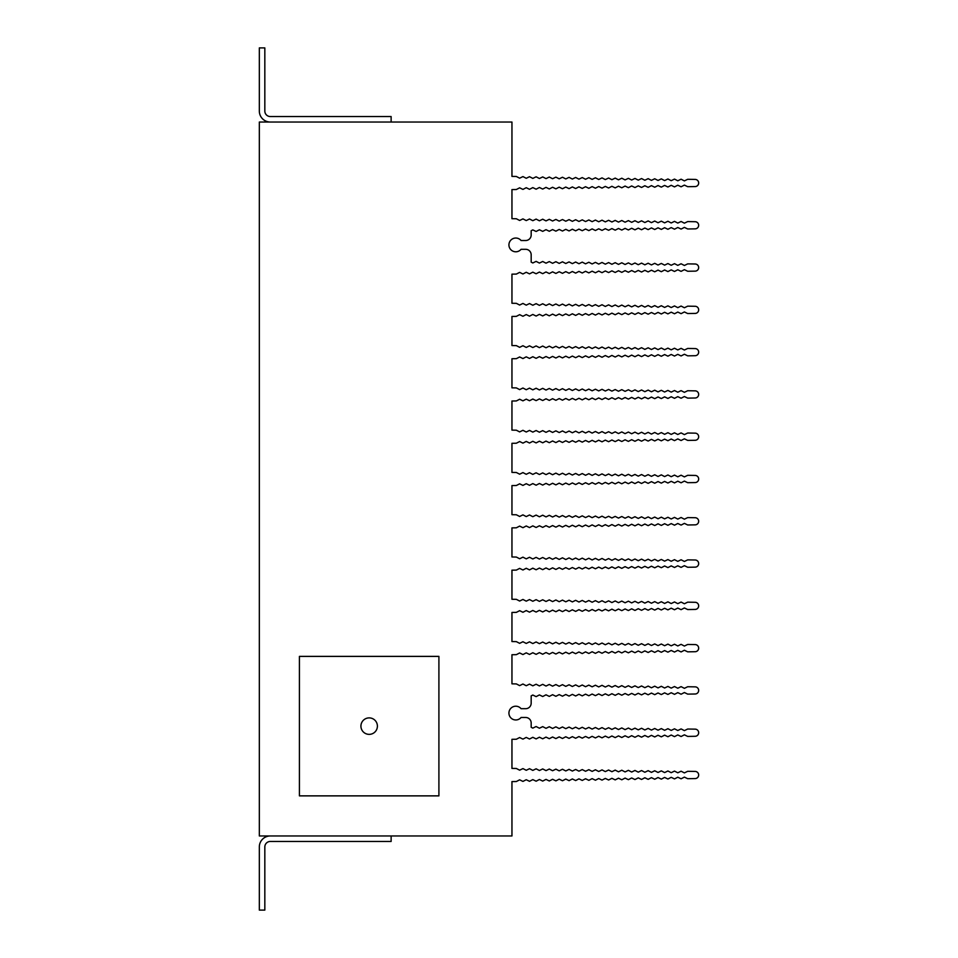 <?xml version="1.0" encoding="UTF-8"?>
<svg xmlns="http://www.w3.org/2000/svg" width="958" height="958" viewBox="0 0 958 958"><rect width="100%" height="100%" fill="white"/><g stroke="black" fill="none" stroke-linecap="round" stroke-linejoin="round"><path stroke-width="1.44" d="M508.926 244.913A6.862 6.862 0 0 1 521.068 240.518L525.679 240.518A5.497 5.497 0 0 0 531.175 235.033L531.175 230.734L532.816 229.884L536.109 231.477L539.414 229.776L542.707 231.369L546 229.669L549.293 231.261L552.586 229.561L555.88 231.153L559.185 229.441L562.478 231.034L565.771 229.333L569.064 230.926L572.357 229.225L575.65 230.818L578.943 229.118L582.248 230.71L585.542 229.01L588.835 230.603L592.128 228.902L595.421 230.495L598.714 228.794L602.019 230.387L605.312 228.687L608.605 230.279L611.899 228.579L615.192 230.171L618.485 228.471L621.79 230.064L625.083 228.363L628.376 229.956L631.669 228.255L634.962 229.848L638.256 228.148L641.561 229.74L644.854 228.028L648.147 229.621L651.44 227.92L654.733 229.513L658.026 227.812L661.319 229.405L664.624 227.705L667.918 229.297L671.211 227.597L674.504 229.19L677.797 227.489L681.09 229.082L684.395 227.381L687.688 228.974L695.101 228.854A3.569 3.569 0 0 0 698.669 225.286A3.569 3.569 0 0 0 695.101 221.717L687.688 221.585L684.395 223.178L681.09 221.478L677.797 223.07L674.504 221.37L671.211 222.963L667.918 221.262L664.624 222.855L661.319 221.154L658.026 222.747L654.733 221.047L651.44 222.639L648.147 220.939L644.854 222.531L641.561 220.831L638.256 222.424L634.962 220.723L631.669 222.316L628.376 220.615L625.083 222.208L621.79 220.508L618.485 222.1L615.192 220.4L611.899 221.993L608.605 220.292L605.312 221.885L602.019 220.172L598.714 221.765L595.421 220.065L592.128 221.657L588.835 219.957L585.542 221.549L582.248 219.849L578.943 221.442L575.65 219.741L572.357 221.334L569.064 219.633L565.771 221.226L562.478 219.526L559.185 221.118L555.88 219.418L552.586 221.011L549.293 219.31L546 220.903L542.707 219.202L539.414 220.795L536.109 219.095L532.816 220.687L529.523 218.987L526.229 220.579L522.936 218.879L519.643 220.472L516.338 218.759L511.955 218.687L511.955 189.588L516.338 189.516L519.643 187.816L522.936 189.409L526.229 187.708L529.523 189.301L532.816 187.6L536.109 189.193L539.414 187.481L542.707 189.073L546 187.373L549.293 188.966L552.586 187.265L555.88 188.858L559.185 187.157L562.478 188.75L565.771 187.049L569.064 188.642L572.357 186.942L575.65 188.534L578.943 186.834L582.248 188.427L585.542 186.726L588.835 188.319L592.128 186.618L595.421 188.211L598.714 186.511L602.019 188.103L605.312 186.403L608.605 187.996L611.899 186.295L615.192 187.888L618.485 186.187L621.79 187.78L625.083 186.068L628.376 187.672L631.669 185.96L634.962 187.552L638.256 185.852L641.561 187.445L644.854 185.744L648.147 187.337L651.44 185.636L654.733 187.229L658.026 185.529L661.319 187.121L664.624 185.421L667.918 187.014L671.211 185.313L674.504 186.906L677.797 185.205L681.09 186.798L684.395 185.098L687.688 186.69L695.101 186.571A3.569 3.569 0 0 0 698.669 183.002A3.569 3.569 0 0 0 695.101 179.421L687.688 179.302L684.395 180.894L681.09 179.194L677.797 180.787L674.504 179.086L671.211 180.679L667.918 178.978L664.624 180.571L661.319 178.871L658.026 180.463L654.733 178.763L651.44 180.355L648.147 178.655L644.854 180.248L641.561 178.547L638.256 180.14L634.962 178.439L631.669 180.032L628.376 178.332L625.083 179.924L621.79 178.212L618.485 179.817L615.192 178.104L611.899 179.697L608.605 177.996L605.312 179.589L602.019 177.889L598.714 179.481L595.421 177.781L592.128 179.374L588.835 177.673L585.542 179.266L582.248 177.565L578.943 179.158L575.65 177.458L572.357 179.05L569.064 177.35L565.771 178.942L562.478 177.242L559.185 178.835L555.88 177.134L552.586 178.727L549.293 177.026L546 178.619L542.707 176.919L539.414 178.511L536.109 176.799L532.816 178.404L529.523 176.691L526.229 178.284L522.936 176.583L519.643 178.176L516.338 176.476L511.955 176.404L511.955 122.037L259.331 122.037L259.331 835.963L511.955 835.963L511.955 781.596L516.338 781.524L519.643 779.824L522.936 781.417L526.229 779.716L529.523 781.309L532.816 779.596L536.109 781.201L539.414 779.489L542.707 781.081L546 779.381L549.293 780.974L552.586 779.273L555.88 780.866L559.185 779.165L562.478 780.758L565.771 779.058L569.064 780.65L572.357 778.95L575.65 780.542L578.943 778.842L582.248 780.435L585.542 778.734L588.835 780.327L592.128 778.626L595.421 780.219L598.714 778.519L602.019 780.111L605.312 778.411L608.605 780.004L611.899 778.303L615.192 779.896L618.485 778.183L621.79 779.788L625.083 778.076L628.376 779.668L631.669 777.968L634.962 779.561L638.256 777.86L641.561 779.453L644.854 777.752L648.147 779.345L651.44 777.645L654.733 779.237L658.026 777.537L661.319 779.129L664.624 777.429L667.918 779.022L671.211 777.321L674.504 778.914L677.797 777.213L681.09 778.806L684.395 777.106L687.688 778.698L695.101 778.579A3.569 3.569 0 0 0 698.669 774.998A3.569 3.569 0 0 0 695.101 771.43L687.688 771.31L684.395 772.902L681.09 771.202L677.797 772.795L674.504 771.094L671.211 772.687L667.918 770.986L664.624 772.579L661.319 770.879L658.026 772.471L654.733 770.771L651.44 772.364L648.147 770.663L644.854 772.256L641.561 770.555L638.256 772.148L634.962 770.448L631.669 772.04L628.376 770.328L625.083 771.932L621.79 770.22L618.485 771.813L615.192 770.112L611.899 771.705L608.605 770.004L605.312 771.597L602.019 769.897L598.714 771.489L595.421 769.789L592.128 771.382L588.835 769.681L585.542 771.274L582.248 769.573L578.943 771.166L575.65 769.466L572.357 771.058L569.064 769.358L565.771 770.95L562.478 769.25L559.185 770.843L555.88 769.142L552.586 770.735L549.293 769.035L546 770.627L542.707 768.927L539.414 770.519L536.109 768.807L532.816 770.4L529.523 768.699L526.229 770.292L522.936 768.591L519.643 770.184L516.338 768.484L511.955 768.412L511.955 739.313L516.338 739.241L519.643 737.528L522.936 739.121L526.229 737.42L529.523 739.013L532.816 737.313L536.109 738.905L539.414 737.205L542.707 738.798L546 737.097L549.293 738.69L552.586 736.989L555.88 738.582L559.185 736.882L562.478 738.474L565.771 736.774L569.064 738.367L572.357 736.666L575.65 738.259L578.943 736.558L582.248 738.151L585.542 736.451L588.835 738.043L592.128 736.343L595.421 737.935L598.714 736.235L602.019 737.828L605.312 736.115L608.605 737.708L611.899 736.007L615.192 737.6L618.485 735.9L621.79 737.492L625.083 735.792L628.376 737.385L631.669 735.684L634.962 737.277L638.256 735.576L641.561 737.169L644.854 735.469L648.147 737.061L651.44 735.361L654.733 736.953L658.026 735.253L661.319 736.846L664.624 735.145L667.918 736.738L671.211 735.037L674.504 736.63L677.797 734.93L681.09 736.522L684.395 734.822L687.688 736.415L695.101 736.283A3.569 3.569 0 0 0 698.669 732.714A3.569 3.569 0 0 0 695.101 729.146L687.688 729.026L684.395 730.619L681.09 728.918L677.797 730.511L674.504 728.81L671.211 730.403L667.918 728.703L664.624 730.295L661.319 728.595L658.026 730.188L654.733 728.487L651.44 730.08L648.147 728.379L644.854 729.972L641.561 728.26L638.256 729.852L634.962 728.152L631.669 729.745L628.376 728.044L625.083 729.637L621.79 727.936L618.485 729.529L615.192 727.829L611.899 729.421L608.605 727.721L605.312 729.313L602.019 727.613L598.714 729.206L595.421 727.505L592.128 729.098L588.835 727.397L585.542 728.99L582.248 727.29L578.943 728.882L575.65 727.182L572.357 728.775L569.064 727.074L565.771 728.667L562.478 726.966L559.185 728.559L555.88 726.847L552.586 728.439L549.293 726.739L546 728.331L542.707 726.631L539.414 728.224L536.109 726.523L532.816 728.116L531.175 727.266L531.175 722.967A5.497 5.497 0 0 0 525.679 717.482L521.068 717.482A6.862 6.862 0 0 1 508.926 713.087A6.862 6.862 0 0 1 521.068 708.692L525.679 708.692A5.497 5.497 0 0 0 531.175 703.196L531.175 695.879L532.816 695.029L536.109 696.622L539.414 694.921L542.707 696.514L546 694.813L549.293 696.406L552.586 694.706L555.88 696.298L559.185 694.598L562.478 696.191L565.771 694.49L569.064 696.083L572.357 694.382L575.65 695.975L578.943 694.275L582.248 695.867L585.542 694.155L588.835 695.748L592.128 694.047L595.421 695.64L598.714 693.939L602.019 695.532L605.312 693.832L608.605 695.424L611.899 693.724L615.192 695.316L618.485 693.616L621.79 695.209L625.083 693.508L628.376 695.101L631.669 693.4L634.962 694.993L638.256 693.293L641.561 694.885L644.854 693.185L648.147 694.778L651.44 693.077L654.733 694.67L658.026 692.969L661.319 694.562L664.624 692.862L667.918 694.454L671.211 692.742L674.504 694.346L677.797 692.634L681.09 694.227L684.395 692.526L687.688 694.119L695.101 693.999A3.569 3.569 0 0 0 698.669 690.431A3.569 3.569 0 0 0 695.101 686.862L687.688 686.742L684.395 688.335L681.09 686.635L677.797 688.227L674.504 686.527L671.211 688.119L667.918 686.419L664.624 688.012L661.319 686.299L658.026 687.892L654.733 686.191L651.44 687.784L648.147 686.084L644.854 687.676L641.561 685.976L638.256 687.569L634.962 685.868L631.669 687.461L628.376 685.76L625.083 687.353L621.79 685.653L618.485 687.245L615.192 685.545L611.899 687.137L608.605 685.437L605.312 687.03L602.019 685.329L598.714 686.922L595.421 685.221L592.128 686.814L588.835 685.114L585.542 686.706L582.248 685.006L578.943 686.599L575.65 684.886L572.357 686.491L569.064 684.778L565.771 686.371L562.478 684.671L559.185 686.263L555.88 684.563L552.586 686.156L549.293 684.455L546 686.048L542.707 684.347L539.414 685.94L536.109 684.24L532.816 685.832L529.523 684.132L526.229 685.724L522.936 684.024L519.643 685.617L516.338 683.916L511.955 683.844L511.955 654.733L516.338 654.661L519.643 652.961L522.936 654.553L526.229 652.853L529.523 654.446L532.816 652.745L536.109 654.338L539.414 652.638L542.707 654.23L546 652.53L549.293 654.122L552.586 652.422L555.88 654.015L559.185 652.314L562.478 653.907L565.771 652.194L569.064 653.799L572.357 652.087L575.65 653.679L578.943 651.979L582.248 653.572L585.542 651.871L588.835 653.464L592.128 651.763L595.421 653.356L598.714 651.656L602.019 653.248L605.312 651.548L608.605 653.14L611.899 651.44L615.192 653.033L618.485 651.332L621.79 652.925L625.083 651.224L628.376 652.817L631.669 651.117L634.962 652.709L638.256 651.009L641.561 652.602L644.854 650.901L648.147 652.494L651.44 650.781L654.733 652.386L658.026 650.674L661.319 652.266L664.624 650.566L667.918 652.159L671.211 650.458L674.504 652.051L677.797 650.35L681.09 651.943L684.395 650.242L687.688 651.835L695.101 651.715A3.569 3.569 0 0 0 698.669 648.147A3.569 3.569 0 0 0 695.101 644.578L687.688 644.459L684.395 646.051L681.09 644.339L677.797 645.943L674.504 644.231L671.211 645.824L667.918 644.123L664.624 645.716L661.319 644.015L658.026 645.608L654.733 643.908L651.44 645.5L648.147 643.8L644.854 645.393L641.561 643.692L638.256 645.285L634.962 643.584L631.669 645.177L628.376 643.477L625.083 645.069L621.79 643.369L618.485 644.962L615.192 643.261L611.899 644.854L608.605 643.153L605.312 644.746L602.019 643.046L598.714 644.638L595.421 642.926L592.128 644.53L588.835 642.818L585.542 644.411L582.248 642.71L578.943 644.303L575.65 642.602L572.357 644.195L569.064 642.495L565.771 644.087L562.478 642.387L559.185 643.98L555.88 642.279L552.586 643.872L549.293 642.171L546 643.764L542.707 642.064L539.414 643.656L536.109 641.956L532.816 643.548L529.523 641.848L526.229 643.441L522.936 641.74L519.643 643.333L516.338 641.632L511.955 641.561L511.955 612.449L516.338 612.378L519.643 610.677L522.936 612.27L526.229 610.569L529.523 612.162L532.816 610.462L536.109 612.054L539.414 610.354L542.707 611.946L546 610.234L549.293 611.839L552.586 610.126L555.88 611.719L559.185 610.018L562.478 611.611L565.771 609.911L569.064 611.503L572.357 609.803L575.65 611.396L578.943 609.695L582.248 611.288L585.542 609.587L588.835 611.18L592.128 609.48L595.421 611.072L598.714 609.372L602.019 610.965L605.312 609.264L608.605 610.857L611.899 609.156L615.192 610.749L618.485 609.048L621.79 610.641L625.083 608.941L628.376 610.533L631.669 608.821L634.962 610.426L638.256 608.713L641.561 610.306L644.854 608.605L648.147 610.198L651.44 608.498L654.733 610.09L658.026 608.39L661.319 609.983L664.624 608.282L667.918 609.875L671.211 608.174L674.504 609.767L677.797 608.067L681.09 609.659L684.395 607.959L687.688 609.551L695.101 609.432A3.569 3.569 0 0 0 698.669 605.863A3.569 3.569 0 0 0 695.101 602.295L687.688 602.163L684.395 603.756L681.09 602.055L677.797 603.648L674.504 601.947L671.211 603.54L667.918 601.84L664.624 603.432L661.319 601.732L658.026 603.324L654.733 601.624L651.44 603.217L648.147 601.516L644.854 603.109L641.561 601.408L638.256 603.001L634.962 601.301L631.669 602.893L628.376 601.193L625.083 602.786L621.79 601.085L618.485 602.678L615.192 600.965L611.899 602.57L608.605 600.858L605.312 602.45L602.019 600.75L598.714 602.342L595.421 600.642L592.128 602.235L588.835 600.534L585.542 602.127L582.248 600.427L578.943 602.019L575.65 600.319L572.357 601.911L569.064 600.211L565.771 601.804L562.478 600.103L559.185 601.696L555.88 599.995L552.586 601.588L549.293 599.888L546 601.48L542.707 599.78L539.414 601.373L536.109 599.672L532.816 601.265L529.523 599.564L526.229 601.157L522.936 599.445L519.643 601.037L516.338 599.337L511.955 599.265L511.955 570.166L516.338 570.094L519.643 568.393L522.936 569.986L526.229 568.274L529.523 569.878L532.816 568.166L536.109 569.759L539.414 568.058L542.707 569.651L546 567.95L549.293 569.543L552.586 567.843L555.88 569.435L559.185 567.735L562.478 569.327L565.771 567.627L569.064 569.22L572.357 567.519L575.65 569.112L578.943 567.411L582.248 569.004L585.542 567.304L588.835 568.896L592.128 567.196L595.421 568.789L598.714 567.088L602.019 568.681L605.312 566.98L608.605 568.573L611.899 566.873L615.192 568.465L618.485 566.753L621.79 568.345L625.083 566.645L628.376 568.238L631.669 566.537L634.962 568.13L638.256 566.429L641.561 568.022L644.854 566.322L648.147 567.914L651.44 566.214L654.733 567.807L658.026 566.106L661.319 567.699L664.624 565.998L667.918 567.591L671.211 565.891L674.504 567.483L677.797 565.783L681.09 567.375L684.395 565.675L687.688 567.268L695.101 567.148A3.569 3.569 0 0 0 698.669 563.567A3.569 3.569 0 0 0 695.101 559.999L687.688 559.879L684.395 561.472L681.09 559.771L677.797 561.364L674.504 559.664L671.211 561.256L667.918 559.556L664.624 561.149L661.319 559.448L658.026 561.041L654.733 559.34L651.44 560.933L648.147 559.232L644.854 560.825L641.561 559.125L638.256 560.717L634.962 559.017L631.669 560.61L628.376 558.897L625.083 560.49L621.79 558.789L618.485 560.382L615.192 558.682L611.899 560.274L608.605 558.574L605.312 560.167L602.019 558.466L598.714 560.059L595.421 558.358L592.128 559.951L588.835 558.251L585.542 559.843L582.248 558.143L578.943 559.735L575.65 558.035L572.357 559.628L569.064 557.927L565.771 559.52L562.478 557.819L559.185 559.412L555.88 557.712L552.586 559.304L549.293 557.604L546 559.197L542.707 557.484L539.414 559.077L536.109 557.376L532.816 558.969L529.523 557.269L526.229 558.861L522.936 557.161L519.643 558.754L516.338 557.053L511.955 556.981L511.955 527.882L516.338 527.798L519.643 526.098L522.936 527.69L526.229 525.99L529.523 527.583L532.816 525.882L536.109 527.475L539.414 525.774L542.707 527.367L546 525.667L549.293 527.259L552.586 525.559L555.88 527.151L559.185 525.451L562.478 527.044L565.771 525.343L569.064 526.936L572.357 525.235L575.65 526.828L578.943 525.128L582.248 526.72L585.542 525.02L588.835 526.613L592.128 524.912L595.421 526.505L598.714 524.792L602.019 526.385L605.312 524.685L608.605 526.277L611.899 524.577L615.192 526.17L618.485 524.469L621.79 526.062L625.083 524.361L628.376 525.954L631.669 524.254L634.962 525.846L638.256 524.146L641.561 525.738L644.854 524.038L648.147 525.631L651.44 523.93L654.733 525.523L658.026 523.822L661.319 525.415L664.624 523.715L667.918 525.307L671.211 523.607L674.504 525.2L677.797 523.499L681.09 525.092L684.395 523.379L687.688 524.984L695.101 524.852A3.569 3.569 0 0 0 698.669 521.284A3.569 3.569 0 0 0 695.101 517.715L687.688 517.595L684.395 519.188L681.09 517.488L677.797 519.08L674.504 517.38L671.211 518.973L667.918 517.272L664.624 518.865L661.319 517.164L658.026 518.757L654.733 517.057L651.44 518.649L648.147 516.937L644.854 518.529L641.561 516.829L638.256 518.422L634.962 516.721L631.669 518.314L628.376 516.613L625.083 518.206L621.79 516.506L618.485 518.098L615.192 516.398L611.899 517.991L608.605 516.29L605.312 517.883L602.019 516.182L598.714 517.775L595.421 516.075L592.128 517.667L588.835 515.967L585.542 517.559L582.248 515.859L578.943 517.452L575.65 515.751L572.357 517.344L569.064 515.644L565.771 517.236L562.478 515.524L559.185 517.128L555.88 515.416L552.586 517.009L549.293 515.308L546 516.901L542.707 515.2L539.414 516.793L536.109 515.093L532.816 516.685L529.523 514.985L526.229 516.578L522.936 514.877L519.643 516.47L516.338 514.769L511.955 514.697L511.955 485.586L516.338 485.514L519.643 483.814L522.936 485.407L526.229 483.706L529.523 485.299L532.816 483.598L536.109 485.191L539.414 483.491L542.707 485.083L546 483.383L549.293 484.976L552.586 483.275L555.88 484.868L559.185 483.167L562.478 484.76L565.771 483.06L569.064 484.652L572.357 482.952L575.65 484.544L578.943 482.832L582.248 484.437L585.542 482.724L588.835 484.317L592.128 482.616L595.421 484.209L598.714 482.509L602.019 484.101L605.312 482.401L608.605 483.994L611.899 482.293L615.192 483.886L618.485 482.185L621.79 483.778L625.083 482.078L628.376 483.67L631.669 481.97L634.962 483.562L638.256 481.862L641.561 483.455L644.854 481.754L648.147 483.347L651.44 481.646L654.733 483.239L658.026 481.539L661.319 483.131L664.624 481.419L667.918 483.024L671.211 481.311L674.504 482.904L677.797 481.203L681.09 482.796L684.395 481.096L687.688 482.688L695.101 482.569A3.569 3.569 0 0 0 698.669 479A3.569 3.569 0 0 0 695.101 475.431L687.688 475.312L684.395 476.904L681.09 475.204L677.797 476.797L674.504 475.096L671.211 476.689L667.918 474.976L664.624 476.581L661.319 474.869L658.026 476.461L654.733 474.761L651.44 476.354L648.147 474.653L644.854 476.246L641.561 474.545L638.256 476.138L634.962 474.438L631.669 476.03L628.376 474.33L625.083 475.922L621.79 474.222L618.485 475.815L615.192 474.114L611.899 475.707L608.605 474.006L605.312 475.599L602.019 473.899L598.714 475.491L595.421 473.791L592.128 475.384L588.835 473.683L585.542 475.276L582.248 473.563L578.943 475.168L575.65 473.456L572.357 475.048L569.064 473.348L565.771 474.94L562.478 473.24L559.185 474.833L555.88 473.132L552.586 474.725L549.293 473.024L546 474.617L542.707 472.917L539.414 474.509L536.109 472.809L532.816 474.402L529.523 472.701L526.229 474.294L522.936 472.593L519.643 474.186L516.338 472.486L511.955 472.414L511.955 443.303L516.338 443.231L519.643 441.53L522.936 443.123L526.229 441.422L529.523 443.015L532.816 441.315L536.109 442.907L539.414 441.207L542.707 442.8L546 441.099L549.293 442.692L552.586 440.991L555.88 442.584L559.185 440.872L562.478 442.476L565.771 440.764L569.064 442.356L572.357 440.656L575.65 442.249L578.943 440.548L582.248 442.141L585.542 440.441L588.835 442.033L592.128 440.333L595.421 441.925L598.714 440.225L602.019 441.818L605.312 440.117L608.605 441.71L611.899 440.009L615.192 441.602L618.485 439.902L621.79 441.494L625.083 439.794L628.376 441.387L631.669 439.686L634.962 441.279L638.256 439.578L641.561 441.171L644.854 439.471L648.147 441.063L651.44 439.351L654.733 440.943L658.026 439.243L661.319 440.836L664.624 439.135L667.918 440.728L671.211 439.027L674.504 440.62L677.797 438.92L681.09 440.512L684.395 438.812L687.688 440.405L695.101 440.285A3.569 3.569 0 0 0 698.669 436.716A3.569 3.569 0 0 0 695.101 433.148L687.688 433.016L684.395 434.621L681.09 432.908L677.797 434.501L674.504 432.8L671.211 434.393L667.918 432.693L664.624 434.285L661.319 432.585L658.026 434.178L654.733 432.477L651.44 434.07L648.147 432.369L644.854 433.962L641.561 432.262L638.256 433.854L634.962 432.154L631.669 433.746L628.376 432.046L625.083 433.639L621.79 431.938L618.485 433.531L615.192 431.83L611.899 433.423L608.605 431.723L605.312 433.315L602.019 431.615L598.714 433.208L595.421 431.495L592.128 433.088L588.835 431.387L585.542 432.98L582.248 431.28L578.943 432.872L575.65 431.172L572.357 432.765L569.064 431.064L565.771 432.657L562.478 430.956L559.185 432.549L555.88 430.849L552.586 432.441L549.293 430.741L546 432.333L542.707 430.633L539.414 432.226L536.109 430.525L532.816 432.118L529.523 430.417L526.229 432.01L522.936 430.31L519.643 431.902L516.338 430.202L511.955 430.118L511.955 401.019L516.338 400.947L519.643 399.246L522.936 400.839L526.229 399.139L529.523 400.731L532.816 399.031L536.109 400.624L539.414 398.923L542.707 400.516L546 398.803L549.293 400.396L552.586 398.696L555.88 400.288L559.185 398.588L562.478 400.181L565.771 398.48L569.064 400.073L572.357 398.372L575.65 399.965L578.943 398.265L582.248 399.857L585.542 398.157L588.835 399.749L592.128 398.049L595.421 399.642L598.714 397.941L602.019 399.534L605.312 397.833L608.605 399.426L611.899 397.726L615.192 399.318L618.485 397.618L621.79 399.211L625.083 397.51L628.376 399.103L631.669 397.39L634.962 398.983L638.256 397.283L641.561 398.875L644.854 397.175L648.147 398.767L651.44 397.067L654.733 398.66L658.026 396.959L661.319 398.552L664.624 396.851L667.918 398.444L671.211 396.744L674.504 398.336L677.797 396.636L681.09 398.229L684.395 396.528L687.688 398.121L695.101 398.001A3.569 3.569 0 0 0 698.669 394.433A3.569 3.569 0 0 0 695.101 390.852L687.688 390.732L684.395 392.325L681.09 390.625L677.797 392.217L674.504 390.517L671.211 392.109L667.918 390.409L664.624 392.002L661.319 390.301L658.026 391.894L654.733 390.193L651.44 391.786L648.147 390.086L644.854 391.678L641.561 389.978L638.256 391.571L634.962 389.87L631.669 391.463L628.376 389.762L625.083 391.355L621.79 389.655L618.485 391.247L615.192 389.535L611.899 391.127L608.605 389.427L605.312 391.02L602.019 389.319L598.714 390.912L595.421 389.211L592.128 390.804L588.835 389.104L585.542 390.696L582.248 388.996L578.943 390.589L575.65 388.888L572.357 390.481L569.064 388.78L565.771 390.373L562.478 388.673L559.185 390.265L555.88 388.565L552.586 390.157L549.293 388.457L546 390.05L542.707 388.349L539.414 389.942L536.109 388.241L532.816 389.834L529.523 388.122L526.229 389.726L522.936 388.014L519.643 389.607L516.338 387.906L511.955 387.834L511.955 358.735L516.338 358.663L519.643 356.963L522.936 358.555L526.229 356.843L529.523 358.436L532.816 356.735L536.109 358.328L539.414 356.627L542.707 358.22L546 356.52L549.293 358.112L552.586 356.412L555.88 358.005L559.185 356.304L562.478 357.897L565.771 356.196L569.064 357.789L572.357 356.089L575.65 357.681L578.943 355.981L582.248 357.574L585.542 355.873L588.835 357.466L592.128 355.765L595.421 357.358L598.714 355.658L602.019 357.25L605.312 355.55L608.605 357.142L611.899 355.43L615.192 357.035L618.485 355.322L621.79 356.915L625.083 355.214L628.376 356.807L631.669 355.107L634.962 356.699L638.256 354.999L641.561 356.592L644.854 354.891L648.147 356.484L651.44 354.783L654.733 356.376L658.026 354.676L661.319 356.268L664.624 354.568L667.918 356.16L671.211 354.46L674.504 356.053L677.797 354.352L681.09 355.945L684.395 354.244L687.688 355.837L695.101 355.705A3.569 3.569 0 0 0 698.669 352.137A3.569 3.569 0 0 0 695.101 348.568L687.688 348.449L684.395 350.041L681.09 348.341L677.797 349.933L674.504 348.233L671.211 349.826L667.918 348.125L664.624 349.718L661.319 348.017L658.026 349.61L654.733 347.91L651.44 349.502L648.147 347.802L644.854 349.395L641.561 347.694L638.256 349.287L634.962 347.574L631.669 349.179L628.376 347.467L625.083 349.059L621.79 347.359L618.485 348.951L615.192 347.251L611.899 348.844L608.605 347.143L605.312 348.736L602.019 347.036L598.714 348.628L595.421 346.928L592.128 348.52L588.835 346.82L585.542 348.413L582.248 346.712L578.943 348.305L575.65 346.604L572.357 348.197L569.064 346.497L565.771 348.089L562.478 346.389L559.185 347.982L555.88 346.281L552.586 347.874L549.293 346.161L546 347.766L542.707 346.054L539.414 347.646L536.109 345.946L532.816 347.538L529.523 345.838L526.229 347.431L522.936 345.73L519.643 347.323L516.338 345.622L511.955 345.551L511.955 316.439L516.338 316.368L519.643 314.667L522.936 316.26L526.229 314.559L529.523 316.152L532.816 314.452L536.109 316.044L539.414 314.344L542.707 315.936L546 314.236L549.293 315.829L552.586 314.128L555.88 315.721L559.185 314.02L562.478 315.613L565.771 313.913L569.064 315.505L572.357 313.805L575.65 315.398L578.943 313.697L582.248 315.29L585.542 313.589L588.835 315.182L592.128 313.47L595.421 315.074L598.714 313.362L602.019 314.954L605.312 313.254L608.605 314.847L611.899 313.146L615.192 314.739L618.485 313.038L621.79 314.631L625.083 312.931L628.376 314.523L631.669 312.823L634.962 314.416L638.256 312.715L641.561 314.308L644.854 312.607L648.147 314.2L651.44 312.5L654.733 314.092L658.026 312.392L661.319 313.984L664.624 312.284L667.918 313.877L671.211 312.176L674.504 313.769L677.797 312.057L681.09 313.661L684.395 311.949L687.688 313.541L695.101 313.422A3.569 3.569 0 0 0 698.669 309.853A3.569 3.569 0 0 0 695.101 306.285L687.688 306.165L684.395 307.757L681.09 306.057L677.797 307.65L674.504 305.949L671.211 307.542L667.918 305.841L664.624 307.434L661.319 305.734L658.026 307.326L654.733 305.614L651.44 307.219L648.147 305.506L644.854 307.099L641.561 305.398L638.256 306.991L634.962 305.291L631.669 306.883L628.376 305.183L625.083 306.776L621.79 305.075L618.485 306.668L615.192 304.967L611.899 306.56L608.605 304.86L605.312 306.452L602.019 304.752L598.714 306.344L595.421 304.644L592.128 306.237L588.835 304.536L585.542 306.129L582.248 304.428L578.943 306.021L575.65 304.321L572.357 305.913L569.064 304.201L565.771 305.806L562.478 304.093L559.185 305.686L555.88 303.985L552.586 305.578L549.293 303.878L546 305.47L542.707 303.77L539.414 305.363L536.109 303.662L532.816 305.255L529.523 303.554L526.229 305.147L522.936 303.447L519.643 305.039L516.338 303.339L511.955 303.267L511.955 274.156L516.338 274.084L519.643 272.383L522.936 273.976L526.229 272.276L529.523 273.868L532.816 272.168L536.109 273.76L539.414 272.06L542.707 273.653L546 271.952L549.293 273.545L552.586 271.844L555.88 273.437L559.185 271.737L562.478 273.329L565.771 271.629L569.064 273.222L572.357 271.509L575.65 273.114L578.943 271.401L582.248 272.994L585.542 271.294L588.835 272.886L592.128 271.186L595.421 272.779L598.714 271.078L602.019 272.671L605.312 270.97L608.605 272.563L611.899 270.863L615.192 272.455L618.485 270.755L621.79 272.347L625.083 270.647L628.376 272.24L631.669 270.539L634.962 272.132L638.256 270.431L641.561 272.024L644.854 270.324L648.147 271.916L651.44 270.216L654.733 271.809L658.026 270.108L661.319 271.701L664.624 269.988L667.918 271.581L671.211 269.881L674.504 271.473L677.797 269.773L681.09 271.365L684.395 269.665L687.688 271.258L695.101 271.138A3.569 3.569 0 0 0 698.669 267.569A3.569 3.569 0 0 0 695.101 264.001L687.688 263.881L684.395 265.474L681.09 263.773L677.797 265.366L674.504 263.654L671.211 265.258L667.918 263.546L664.624 265.138L661.319 263.438L658.026 265.031L654.733 263.33L651.44 264.923L648.147 263.222L644.854 264.815L641.561 263.115L638.256 264.707L634.962 263.007L631.669 264.6L628.376 262.899L625.083 264.492L621.79 262.791L618.485 264.384L615.192 262.684L611.899 264.276L608.605 262.576L605.312 264.168L602.019 262.468L598.714 264.061L595.421 262.36L592.128 263.953L588.835 262.252L585.542 263.845L582.248 262.133L578.943 263.725L575.65 262.025L572.357 263.618L569.064 261.917L565.771 263.51L562.478 261.809L559.185 263.402L555.88 261.702L552.586 263.294L549.293 261.594L546 263.187L542.707 261.486L539.414 263.079L536.109 261.378L532.816 262.971L531.175 262.121L531.175 254.804A5.497 5.497 0 0 0 525.679 249.308L521.068 249.308A6.862 6.862 0 0 1 508.926 244.913M377.404 726.128A8.239 8.239 0 0 1 369.165 734.367A8.239 8.239 0 0 1 360.926 726.128A8.239 8.239 0 0 1 369.165 717.889A8.239 8.239 0 0 1 377.404 726.128M438.908 795.87L438.908 656.386L299.423 656.386L299.423 795.87L438.908 795.87M391.127 122.037L391.127 116.541L270.312 116.541A5.497 5.497 0 0 1 264.827 111.056L264.827 47.9L259.331 47.9L259.331 111.056A10.981 10.981 0 0 0 270.312 122.037M391.127 835.963L391.127 841.459L270.312 841.459A5.497 5.497 0 0 0 264.827 846.944L264.827 910.1L259.331 910.1L259.331 846.944A10.981 10.981 0 0 1 270.312 835.963"/></g></svg>
